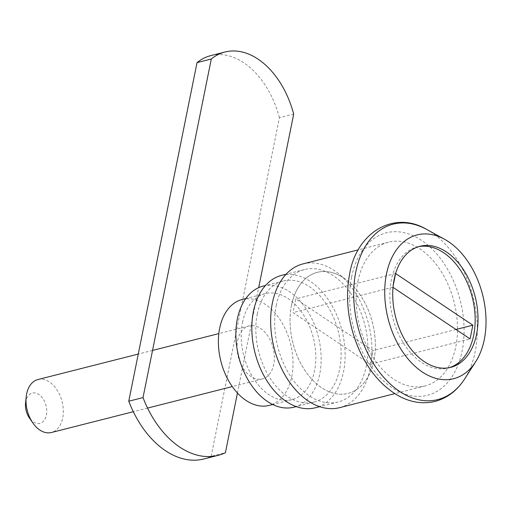 <?xml version="1.0" encoding="UTF-8"?>
<svg xmlns="http://www.w3.org/2000/svg" width="511" height="511" viewBox="0 0 511 511"><rect width="100%" height="100%" fill="white"/><g stroke="black" fill="none" stroke-linecap="round" stroke-linejoin="round"><path stroke-width="0.38" stroke-dasharray="2.56 1.92" d="M25.55 402.987A15.617 10.265 -104.2 0 1 25.806 401.307A15.617 10.265 -104.2 0 1 38.868 394.486A15.617 10.265 -104.2 0 1 46.405 415.085A15.617 10.265 -104.2 0 1 29.312 417.806M37.935 379.539A27.326 17.962 -104.2 0 1 57.136 390.091A27.326 17.962 -104.2 0 1 62.687 418.081A27.326 17.962 -104.2 0 1 51.387 432.51M237.679 340.377A27.326 17.962 -104.2 0 1 248.972 325.948A27.326 17.962 -104.2 0 1 268.179 336.5A27.326 17.962 -104.2 0 1 273.724 364.49A27.326 17.962 -104.2 0 1 262.424 378.919A27.326 17.962 -104.2 0 1 243.223 368.367A27.326 17.962 -104.2 0 1 237.679 340.377M242.246 299.459A54.658 35.917 -104.2 0 1 280.654 320.563A54.658 35.917 -104.2 0 1 291.749 376.543A54.658 35.917 -104.2 0 1 269.15 405.408M242.47 322.524A54.658 35.917 -104.2 0 1 265.062 293.665A54.658 35.917 -104.2 0 1 303.464 314.77A54.658 35.917 -104.2 0 1 314.565 370.75A54.658 35.917 -104.2 0 1 291.966 399.615A54.658 35.917 -104.2 0 1 253.565 378.51A54.658 35.917 -104.2 0 1 242.47 322.524M263.139 286.096A62.463 41.052 -104.2 0 1 307.028 310.215A62.463 41.052 -104.2 0 1 319.714 374.199A62.463 41.052 -104.2 0 1 293.889 407.178M257.282 314.016A62.463 41.052 -104.2 0 1 283.107 281.031A62.463 41.052 -104.2 0 1 326.995 305.15A62.463 41.052 -104.2 0 1 339.674 369.127A62.463 41.052 -104.2 0 1 313.856 402.112A62.463 41.052 -104.2 0 1 269.968 377.993A62.463 41.052 -104.2 0 1 257.282 314.016M281.663 275.352A68.321 44.898 -104.2 0 1 329.665 301.733A68.321 44.898 -104.2 0 1 343.539 371.708A68.321 44.898 -104.2 0 1 315.293 407.784M276.234 305.635A68.321 44.898 -104.2 0 1 304.479 269.559A68.321 44.898 -104.2 0 1 352.481 295.939A68.321 44.898 -104.2 0 1 366.355 365.914A68.321 44.898 -104.2 0 1 338.11 401.991A68.321 44.898 -104.2 0 1 290.107 375.611A68.321 44.898 -104.2 0 1 276.234 305.635M303.036 263.88A74.172 48.749 -104.2 0 1 355.158 292.522A74.172 48.749 -104.2 0 1 370.213 368.501A74.172 48.749 -104.2 0 1 339.553 407.669M357.93 281.325A74.172 48.749 -104.2 0 1 388.596 242.157A74.172 48.749 -104.2 0 1 440.712 270.798A74.172 48.749 -104.2 0 1 455.774 346.771A74.172 48.749 -104.2 0 1 425.107 385.939A74.172 48.749 -104.2 0 1 372.992 357.304A74.172 48.749 -104.2 0 1 357.93 281.325M343.762 278.035A62.463 41.052 75.8 0 0 317.331 272.337A62.463 41.052 75.8 0 0 290.107 323.699A62.463 41.052 75.8 0 0 321.643 387.721A62.463 41.052 75.8 0 0 348.074 393.419A62.463 41.052 75.8 0 0 375.298 342.057A62.463 41.052 75.8 0 0 343.762 278.035M203.825 458.98A90.504 59.48 75.8 0 0 211.152 456.323L225.415 452.701M211.152 456.323L279.421 117.741L293.684 114.119M237.449 393.01L258.694 287.648M279.421 117.741A78.081 51.311 75.8 0 0 210.717 55.642M291.506 305.322A62.463 41.052 75.8 0 0 304.186 369.3A62.463 41.052 75.8 0 0 348.074 393.419A62.463 41.052 75.8 0 0 373.899 360.434A62.463 41.052 75.8 0 0 361.22 296.457A62.463 41.052 75.8 0 0 317.331 272.337A62.463 41.052 75.8 0 0 291.506 305.322M418.579 246.666A62.463 41.052 75.8 0 0 417.142 246.992A62.463 41.052 75.8 0 0 391.324 279.977A62.463 41.052 75.8 0 0 404.003 343.954A62.463 41.052 75.8 0 0 447.892 368.073A62.463 41.052 75.8 0 0 449.31 367.671M370.277 364.26L373.036 350.552L295.792 298.884L293.033 312.591L370.277 364.26L470.088 338.914M393.208 285.464L393.016 287.361M392.844 287.246L293.033 312.591M455.991 329.486L373.036 350.552M395.61 273.532L295.792 298.884M351.574 277.077A83.81 55.079 -104.2 0 1 421.69 240.464A83.81 55.079 -104.2 0 1 462.129 351.025A83.81 55.079 -104.2 0 1 392.014 387.638A83.81 55.079 -104.2 0 1 351.574 277.077M426.666 229.439L426.666 229.439A90.504 59.48 -104.2 0 1 475.179 351.785A90.504 59.48 -104.2 0 1 464.633 378.951M248.972 325.948L218.823 333.6M152.527 350.437L138.27 354.059M262.424 378.919L232.275 386.578M147.577 408.085L133.32 411.706M265.062 293.665L245.804 298.558M291.966 399.615L272.708 404.501M283.107 281.031L265.477 285.502M313.856 402.112L296.227 406.59M304.479 269.559L286.077 274.235M338.11 401.991L319.707 406.667M388.596 242.157L358.326 249.841M425.107 385.939L394.837 393.63M447.892 368.073L450.747 367.352M417.142 246.992L419.997 246.264"/><path stroke-width="0.77" d="M133.32 411.706L51.387 432.51A27.326 17.962 -104.2 0 1 32.774 422.846L29.312 417.806A15.617 10.265 -104.2 0 1 25.55 402.987L26.189 396.913A27.326 17.962 -104.2 0 1 26.636 393.968A27.326 17.962 -104.2 0 1 37.935 379.539L138.27 354.059M32.774 422.846A27.326 17.962 -104.2 0 1 26.189 396.913M272.708 404.501L269.15 405.408A54.658 35.917 -104.2 0 1 230.748 384.304A54.658 35.917 -104.2 0 1 219.653 328.317A54.658 35.917 -104.2 0 1 242.246 299.459L245.804 298.558M296.227 406.59L293.889 407.178A62.463 41.052 -104.2 0 1 250 383.058A62.463 41.052 -104.2 0 1 237.321 319.081A62.463 41.052 -104.2 0 1 263.139 286.096L265.477 285.502M319.707 406.667L315.293 407.784A68.321 44.898 -104.2 0 1 267.291 381.404A68.321 44.898 -104.2 0 1 253.418 311.429A68.321 44.898 -104.2 0 1 281.663 275.352L286.077 274.235M394.837 393.63L339.553 407.669A74.172 48.749 -104.2 0 1 287.431 379.028A74.172 48.749 -104.2 0 1 272.376 303.055A74.172 48.749 -104.2 0 1 303.036 263.88L358.326 249.841M484.294 339.534A74.172 48.749 -104.2 0 1 475.652 361.801A74.172 48.749 -104.2 0 1 413.022 364.375A74.172 48.749 -104.2 0 1 386.45 274.081A74.172 48.749 -104.2 0 1 444.513 239.25A74.172 48.749 -104.2 0 1 484.294 339.534M424.309 361.654A62.463 41.052 75.8 0 0 450.747 367.352A62.463 41.052 75.8 0 0 477.964 315.99A62.463 41.052 75.8 0 0 446.429 251.961A62.463 41.052 75.8 0 0 419.997 246.264A62.463 41.052 75.8 0 0 392.774 297.626A62.463 41.052 75.8 0 0 424.309 361.654M258.694 287.648L293.684 114.119A78.081 51.311 75.8 0 0 224.974 52.02L210.717 55.642A78.081 51.311 75.8 0 0 197.029 62.623L128.759 401.212L143.023 397.59A90.504 59.48 75.8 0 0 218.088 455.358A90.504 59.48 75.8 0 0 225.415 452.701L237.449 393.01M197.029 62.623L211.292 59.008L143.023 397.59M128.759 401.212A90.504 59.48 75.8 0 0 203.825 458.98L218.088 455.358M224.974 52.02A78.081 51.311 75.8 0 0 211.292 59.008M449.31 367.671A62.463 41.052 75.8 0 0 473.716 335.088A62.463 41.052 75.8 0 0 461.599 271.999A62.463 41.052 75.8 0 0 418.579 246.666M393.016 287.361L470.088 338.914L472.854 325.2L395.61 273.532L393.208 285.464M472.854 325.2L455.991 329.486M464.633 378.951A90.504 59.48 -104.2 0 1 388.226 382.1A90.504 59.48 -104.2 0 1 355.797 271.929A90.504 59.48 -104.2 0 1 426.647 229.426C393.936 209.925 356.365 232.601 349.626 274.081C344.989 299.337 348.202 324.657 359.265 350.048C368.418 370.06 380.752 384.879 396.261 394.505C409.183 402.221 422.207 404.501 435.315 401.346C447.381 398.031 457.153 390.564 464.633 378.951L475.652 361.801M218.823 333.6L152.527 350.437M232.275 386.578L147.577 408.085M426.666 229.439L444.532 239.263"/></g></svg>

